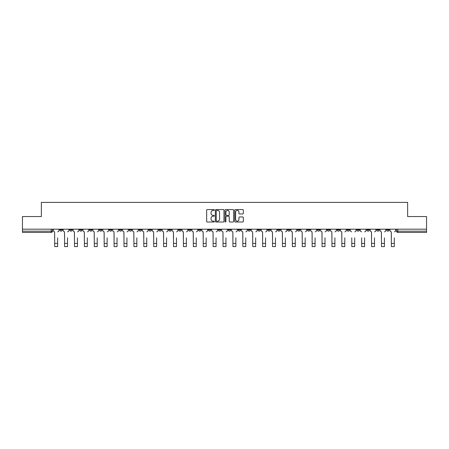 <?xml version="1.0" encoding="UTF-8"?>
<svg xmlns="http://www.w3.org/2000/svg" width="449" height="449" viewBox="0 0 449 449"><rect width="100%" height="100%" fill="white"/><g stroke="black" fill="none" stroke-linecap="round" stroke-linejoin="round"><path stroke-width="0.67" d="M214.341 209.992A0.438 0.438 0 0 0 213.909 209.56L207.286 209.56A0.623 0.623 0 0 0 206.663 210.183L206.663 221.396A0.623 0.623 0 0 0 207.286 222.019L213.909 222.019A0.438 0.438 0 0 0 214.341 221.582A0.438 0.438 0 0 0 213.909 221.144L213.051 221.144A1.992 1.992 0 0 1 211.058 219.151L211.058 218.22A1.992 1.992 0 0 1 213.051 216.222L213.909 216.222A0.438 0.438 0 0 0 214.341 215.789A0.438 0.438 0 0 0 213.909 215.352L213.051 215.352A1.992 1.992 0 0 1 211.058 213.359L211.058 212.422A1.992 1.992 0 0 1 213.051 210.429L213.909 210.429A0.438 0.438 0 0 0 214.341 209.992M386.623 229.181L386.623 229.882L389.16 229.882A1.268 1.268 0 0 1 387.891 231.151A1.268 1.268 0 0 1 386.623 229.882L386.623 229.181M327.209 229.181L327.209 229.882L329.746 229.882A1.268 1.268 0 0 1 328.477 231.151A1.268 1.268 0 0 1 327.209 229.882L327.209 229.181M317.303 229.181L317.303 229.882L319.845 229.882A1.268 1.268 0 0 1 318.577 231.151A1.268 1.268 0 0 1 317.303 229.882L317.303 229.181M257.889 229.181L257.889 229.882L260.431 229.882A1.268 1.268 0 0 1 259.157 231.151A1.268 1.268 0 0 1 257.889 229.882L257.889 229.181M247.988 229.181L247.988 229.882L250.525 229.882A1.268 1.268 0 0 1 249.257 231.151A1.268 1.268 0 0 1 247.988 229.882L247.988 229.181M238.082 229.181L238.082 229.882L240.625 229.882A1.268 1.268 0 0 1 239.356 231.151A1.268 1.268 0 0 1 238.082 229.882L238.082 229.181M218.281 229.181L218.281 229.882L220.818 229.882A1.268 1.268 0 0 1 219.55 231.151A1.268 1.268 0 0 1 218.281 229.882L218.281 229.181M198.475 229.882L198.475 229.181L198.475 229.882A1.268 1.268 0 0 0 199.743 231.151A1.268 1.268 0 0 1 198.475 229.882L201.012 229.882A1.268 1.268 0 0 1 199.743 231.151A1.268 1.268 0 0 0 201.012 229.882L201.012 229.181L201.012 229.882M188.569 229.882L188.569 229.181L188.569 229.882A1.268 1.268 0 0 0 189.843 231.151A1.268 1.268 0 0 1 188.569 229.882L191.111 229.882A1.268 1.268 0 0 1 189.843 231.151M178.668 229.882L178.668 229.181L178.668 229.882A1.268 1.268 0 0 0 179.937 231.151A1.268 1.268 0 0 1 178.668 229.882L181.211 229.882A1.268 1.268 0 0 1 179.937 231.151A1.268 1.268 0 0 0 181.211 229.882L181.211 229.181L181.211 229.882M168.768 229.181L168.768 229.882L171.305 229.882A1.268 1.268 0 0 1 170.036 231.151A1.268 1.268 0 0 1 168.768 229.882L168.768 229.181M158.862 229.181L158.862 229.882L161.404 229.882A1.268 1.268 0 0 1 160.136 231.151A1.268 1.268 0 0 1 158.862 229.882L158.862 229.181M148.961 229.181L148.961 229.882L151.498 229.882A1.268 1.268 0 0 1 150.23 231.151A1.268 1.268 0 0 1 148.961 229.882L148.961 229.181M139.061 229.882L139.061 229.181L139.061 229.882A1.268 1.268 0 0 0 140.329 231.151A1.268 1.268 0 0 1 139.061 229.882L141.598 229.882A1.268 1.268 0 0 1 140.329 231.151M119.254 229.882L119.254 229.181L119.254 229.882A1.268 1.268 0 0 0 120.523 231.151A1.268 1.268 0 0 1 119.254 229.882L121.791 229.882A1.268 1.268 0 0 1 120.523 231.151A1.268 1.268 0 0 0 121.791 229.882L121.791 229.181L121.791 229.882M109.354 229.882L109.354 229.181L109.354 229.882A1.268 1.268 0 0 0 110.622 231.151A1.268 1.268 0 0 1 109.354 229.882L111.891 229.882A1.268 1.268 0 0 1 110.622 231.151A1.268 1.268 0 0 0 111.891 229.882L111.891 229.181L111.891 229.882M99.448 229.882L99.448 229.181L99.448 229.882A1.268 1.268 0 0 0 100.716 231.151A1.268 1.268 0 0 1 99.448 229.882L101.99 229.882A1.268 1.268 0 0 1 100.716 231.151A1.268 1.268 0 0 0 101.99 229.882L101.99 229.181L101.99 229.882M89.547 229.882L89.547 229.181L89.547 229.882A1.268 1.268 0 0 0 90.816 231.151A1.268 1.268 0 0 1 89.547 229.882L92.084 229.882A1.268 1.268 0 0 1 90.816 231.151M79.641 229.882L79.641 229.181L79.641 229.882A1.268 1.268 0 0 0 80.915 231.151A1.268 1.268 0 0 1 79.641 229.882L82.184 229.882A1.268 1.268 0 0 1 80.915 231.151A1.268 1.268 0 0 0 82.184 229.882L82.184 229.181L82.184 229.882M69.741 229.882L69.741 229.181L69.741 229.882A1.268 1.268 0 0 0 71.009 231.151A1.268 1.268 0 0 1 69.741 229.882L72.278 229.882A1.268 1.268 0 0 1 71.009 231.151A1.268 1.268 0 0 0 72.278 229.882L72.278 229.181L72.278 229.882M242.707 213.948A0.623 0.623 0 0 0 243.33 213.326L243.33 210.183A0.623 0.623 0 0 0 242.707 209.56L235.355 209.56A0.623 0.623 0 0 0 234.732 210.183L234.732 221.396A0.623 0.623 0 0 0 235.355 222.019L242.707 222.019A0.623 0.623 0 0 0 243.33 221.396L243.33 217.597A0.623 0.623 0 0 0 242.707 216.974L239.564 216.974A0.623 0.623 0 0 0 238.941 217.597L238.941 219.477A1.667 1.667 0 0 1 237.274 221.144A1.667 1.667 0 0 1 235.607 219.477L235.607 212.096A1.667 1.667 0 0 1 237.274 210.429A1.667 1.667 0 0 1 238.941 212.096L238.941 213.326A0.623 0.623 0 0 0 239.564 213.948L242.707 213.948M22.45 229.181L22.45 216.547L41.364 216.547L41.364 202.392L407.636 202.392L407.636 216.547L426.55 216.547L426.55 229.181L22.45 229.181L22.45 231.151L52.477 231.151L52.477 229.181M223.956 210.183A0.623 0.623 0 0 0 223.333 209.56L215.98 209.56A0.623 0.623 0 0 0 215.357 210.183L215.357 221.396A0.623 0.623 0 0 0 215.98 222.019L223.333 222.019A0.623 0.623 0 0 0 223.956 221.396L223.956 210.183M225.667 209.56L233.02 209.56A0.623 0.623 0 0 1 233.643 210.183L233.643 221.396A0.623 0.623 0 0 1 233.02 222.019L229.877 222.019A0.623 0.623 0 0 1 229.248 221.396L229.248 216.845A0.623 0.623 0 0 0 228.625 216.222L226.543 216.222A0.623 0.623 0 0 0 225.92 216.845L225.92 221.582A0.438 0.438 0 0 1 225.482 222.019A0.438 0.438 0 0 1 225.044 221.582L225.044 210.183A0.623 0.623 0 0 1 225.667 209.56M396.523 229.181L396.523 231.151L426.55 231.151L426.55 232.419L397.797 232.419A1.268 1.268 0 0 1 396.523 231.151A1.268 1.268 0 0 0 397.797 232.419L397.797 229.181M426.55 229.181L426.55 231.151M52.477 231.151A1.268 1.268 0 0 1 51.203 232.419L22.45 232.419L22.45 231.151M389.16 229.181L389.16 229.882A1.268 1.268 0 0 1 387.891 231.151M379.259 229.181L379.259 229.882A1.268 1.268 0 0 1 377.991 231.151A1.268 1.268 0 0 1 376.722 229.882L379.259 229.882M376.722 229.181L376.722 229.882M369.359 229.181L369.359 229.882A1.268 1.268 0 0 1 368.085 231.151A1.268 1.268 0 0 1 366.816 229.882L369.359 229.882M366.816 229.181L366.816 229.882M359.453 229.181L359.453 229.882A1.268 1.268 0 0 1 358.184 231.151A1.268 1.268 0 0 1 356.916 229.882A1.268 1.268 0 0 0 358.184 231.151M356.916 229.181L356.916 229.882L359.453 229.882M349.552 229.181L349.552 229.882A1.268 1.268 0 0 1 348.284 231.151A1.268 1.268 0 0 1 347.01 229.882L349.552 229.882M347.01 229.181L347.01 229.882M339.646 229.181L339.646 229.882A1.268 1.268 0 0 1 338.378 231.151A1.268 1.268 0 0 1 337.109 229.882L339.646 229.882M337.109 229.181L337.109 229.882M329.746 229.181L329.746 229.882M319.845 229.181L319.845 229.882L319.845 229.181M309.939 229.181L309.939 229.882A1.268 1.268 0 0 1 308.671 231.151A1.268 1.268 0 0 1 307.402 229.882L309.939 229.882M307.402 229.181L307.402 229.882M300.039 229.181L300.039 229.882A1.268 1.268 0 0 1 298.77 231.151A1.268 1.268 0 0 1 297.502 229.882L300.039 229.882M297.502 229.181L297.502 229.882M290.138 229.181L290.138 229.882A1.268 1.268 0 0 1 288.864 231.151A1.268 1.268 0 0 1 287.596 229.882L290.138 229.882M287.596 229.181L287.596 229.882M280.232 229.181L280.232 229.882A1.268 1.268 0 0 1 278.964 231.151A1.268 1.268 0 0 1 277.695 229.882L280.232 229.882M277.695 229.181L277.695 229.882M270.332 229.181L270.332 229.882A1.268 1.268 0 0 1 269.063 231.151A1.268 1.268 0 0 1 267.789 229.882L270.332 229.882M267.789 229.181L267.789 229.882M260.431 229.181L260.431 229.882A1.268 1.268 0 0 1 259.157 231.151M250.525 229.181L250.525 229.882M240.625 229.882L240.625 229.181L240.625 229.882A1.268 1.268 0 0 1 239.356 231.151M230.719 229.181L230.719 229.882A1.268 1.268 0 0 1 229.45 231.151A1.268 1.268 0 0 1 228.182 229.882A1.268 1.268 0 0 0 229.45 231.151A1.268 1.268 0 0 0 230.719 229.882L228.182 229.882L228.182 229.181M220.818 229.882L220.818 229.181L220.818 229.882A1.268 1.268 0 0 1 219.55 231.151M210.918 229.181L210.918 229.882A1.268 1.268 0 0 1 209.644 231.151A1.268 1.268 0 0 1 208.375 229.882A1.268 1.268 0 0 0 209.644 231.151M208.375 229.181L208.375 229.882L210.918 229.882M191.111 229.181L191.111 229.882L191.111 229.181M171.305 229.882L171.305 229.181L171.305 229.882A1.268 1.268 0 0 1 170.036 231.151M161.404 229.882L161.404 229.181L161.404 229.882A1.268 1.268 0 0 1 160.136 231.151M151.498 229.882L151.498 229.181L151.498 229.882A1.268 1.268 0 0 1 150.23 231.151M141.598 229.181L141.598 229.882L141.598 229.181M131.697 229.882L131.697 229.181L131.697 229.882A1.268 1.268 0 0 1 130.423 231.151A1.268 1.268 0 0 1 129.155 229.882L131.697 229.882A1.268 1.268 0 0 1 130.423 231.151M129.155 229.181L129.155 229.882M92.084 229.181L92.084 229.882L92.084 229.181M62.377 229.181L62.377 229.882A1.268 1.268 0 0 1 61.109 231.151A1.268 1.268 0 0 1 59.84 229.882A1.268 1.268 0 0 0 61.109 231.151A1.268 1.268 0 0 0 62.377 229.882L62.377 229.181M59.84 229.181L59.84 229.882L62.377 229.882M216.665 210.429A0.438 0.438 0 0 0 216.227 210.867L216.227 220.712A0.438 0.438 0 0 0 216.665 221.144L217.569 221.144A1.992 1.992 0 0 0 219.561 219.151L219.561 212.422A1.992 1.992 0 0 0 217.569 210.429L216.665 210.429M229.248 212.124A1.667 1.667 0 0 0 227.587 210.463A1.667 1.667 0 0 0 225.92 212.124L225.92 214.729A0.623 0.623 0 0 0 226.543 215.352L228.625 215.352A0.623 0.623 0 0 0 229.248 214.729L229.248 212.124M53.33 230.517L53.33 229.181L53.33 230.517A1.268 1.268 0 0 0 54.604 231.785L54.699 237.813M54.604 231.785L54.699 246.608L57.618 246.608L57.618 237.813M58.982 230.517L58.982 229.181L58.982 230.517A1.268 1.268 0 0 1 57.713 231.785M57.618 246.608L54.699 246.608M63.236 230.517L63.236 229.181L63.236 230.517A1.268 1.268 0 0 0 64.504 231.785L64.6 237.813M64.504 231.785L64.6 246.608L67.518 246.608L67.518 237.813M68.882 230.517L68.882 229.181L68.882 230.517A1.268 1.268 0 0 1 67.614 231.785M73.136 230.517L73.136 229.181L73.136 230.517A1.268 1.268 0 0 0 74.405 231.785L74.5 237.813M74.405 231.785L74.5 246.608L77.424 246.608L77.424 237.813M78.788 230.517L78.788 229.181L78.788 230.517A1.268 1.268 0 0 1 77.514 231.785M67.518 246.608L64.6 246.608M77.424 246.608L74.5 246.608M83.037 230.517L83.037 229.181L83.037 230.517A1.268 1.268 0 0 0 84.311 231.785L84.406 237.813M84.311 231.785L84.406 246.608L87.325 246.608L87.325 237.813M88.689 230.517L88.689 229.181L88.689 230.517A1.268 1.268 0 0 1 87.42 231.785M92.943 230.517L92.943 229.181L92.943 230.517A1.268 1.268 0 0 0 94.211 231.785L94.307 237.813M94.211 231.785L94.307 246.608L97.225 246.608L97.225 237.813M98.589 230.517L98.589 229.181L98.589 230.517A1.268 1.268 0 0 1 97.321 231.785M102.843 230.517L102.843 229.181L102.843 230.517A1.268 1.268 0 0 0 104.112 231.785L104.207 237.813M104.112 231.785L104.207 246.608L107.131 246.608L107.131 237.813M108.495 230.517L108.495 229.181L108.495 230.517A1.268 1.268 0 0 1 107.227 231.785M87.325 246.608L84.406 246.608M97.225 246.608L94.307 246.608M107.131 246.608L104.207 246.608M112.75 230.517L112.75 229.181L112.75 230.517A1.268 1.268 0 0 0 114.018 231.785L114.113 237.813M114.018 231.785L114.113 246.608L117.032 246.608L117.032 237.813M118.396 230.517L118.396 229.181L118.396 230.517A1.268 1.268 0 0 1 117.127 231.785M117.032 246.608L114.113 246.608M122.65 230.517L122.65 229.181L122.65 230.517A1.268 1.268 0 0 0 123.918 231.785L124.014 237.813M123.918 231.785L124.014 246.608L126.932 246.608L126.932 237.813M128.302 230.517L128.302 229.181L128.302 230.517A1.268 1.268 0 0 1 127.028 231.785M126.932 246.608L124.014 246.608M132.55 230.517L132.55 229.181L132.55 230.517A1.268 1.268 0 0 0 133.824 231.785L133.92 237.813M133.824 231.785L133.92 246.608L136.838 246.608L136.838 237.813M138.202 230.517L138.202 229.181L138.202 230.517A1.268 1.268 0 0 1 136.934 231.785M136.838 246.608L133.92 246.608M142.456 230.517L142.456 229.181L142.456 230.517A1.268 1.268 0 0 0 143.725 231.785L143.82 237.813M143.725 231.785L143.82 246.608L146.739 246.608L146.739 237.813M148.103 230.517L148.103 229.181L148.103 230.517A1.268 1.268 0 0 1 146.834 231.785M146.739 246.608L143.82 246.608M152.357 230.517L152.357 229.181L152.357 230.517A1.268 1.268 0 0 0 153.625 231.785L153.721 237.813M153.625 231.785L153.721 246.608L156.645 246.608L156.645 237.813M158.009 230.517L158.009 229.181L158.009 230.517A1.268 1.268 0 0 1 156.735 231.785M156.645 246.608L153.721 246.608M162.257 230.517L162.257 229.181L162.257 230.517A1.268 1.268 0 0 0 163.531 231.785L163.627 237.813M163.531 231.785L163.627 246.608L166.545 246.608L166.545 237.813M167.909 230.517L167.909 229.181L167.909 230.517A1.268 1.268 0 0 1 166.641 231.785M166.545 246.608L163.627 246.608M172.163 230.517L172.163 229.181L172.163 230.517A1.268 1.268 0 0 0 173.432 231.785L173.527 237.813M173.432 231.785L173.527 246.608L176.446 246.608L176.446 237.813M177.81 230.517L177.81 229.181L177.81 230.517A1.268 1.268 0 0 1 176.541 231.785M176.446 246.608L173.527 246.608M182.064 230.517L182.064 229.181L182.064 230.517A1.268 1.268 0 0 0 183.332 231.785L183.428 237.813M183.332 231.785L183.428 246.608L186.352 246.608L186.352 237.813M187.716 230.517L187.716 229.181L187.716 230.517A1.268 1.268 0 0 1 186.447 231.785M186.352 246.608L183.428 246.608M191.97 230.517L191.97 229.181L191.97 230.517A1.268 1.268 0 0 0 193.238 231.785L193.334 237.813M193.238 231.785L193.334 246.608L196.252 246.608L196.252 237.813M197.616 230.517L197.616 229.181L197.616 230.517A1.268 1.268 0 0 1 196.348 231.785M196.252 246.608L193.334 246.608M201.87 230.517L201.87 229.181L201.87 230.517A1.268 1.268 0 0 0 203.139 231.785L203.234 237.813M203.139 231.785L203.234 246.608L206.153 246.608L206.153 237.813M207.522 230.517L207.522 229.181L207.522 230.517A1.268 1.268 0 0 1 206.248 231.785M206.153 246.608L203.234 246.608M211.771 230.517L211.771 229.181L211.771 230.517A1.268 1.268 0 0 0 213.045 231.785L213.135 237.813M213.045 231.785L213.135 246.608L216.059 246.608L216.059 237.813M217.423 230.517L217.423 229.181L217.423 230.517A1.268 1.268 0 0 1 216.154 231.785M216.059 246.608L213.135 246.608M221.677 230.517L221.677 229.181L221.677 230.517A1.268 1.268 0 0 0 222.945 231.785L223.041 237.813M222.945 231.785L223.041 246.608L225.959 246.608L225.959 237.813M227.323 230.517L227.323 229.181L227.323 230.517A1.268 1.268 0 0 1 226.055 231.785M225.959 246.608L223.041 246.608M231.577 230.517L231.577 229.181L231.577 230.517A1.268 1.268 0 0 0 232.846 231.785L232.941 237.813M232.846 231.785L232.941 246.608L235.865 246.608L235.865 237.813M237.229 230.517L237.229 229.181L237.229 230.517A1.268 1.268 0 0 1 235.955 231.785M235.865 246.608L232.941 246.608M241.478 230.517L241.478 229.181L241.478 230.517A1.268 1.268 0 0 0 242.752 231.785L242.847 237.813M242.752 231.785L242.847 246.608L245.766 246.608L245.766 237.813M247.13 230.517L247.13 229.181L247.13 230.517A1.268 1.268 0 0 1 245.861 231.785M245.766 246.608L242.847 246.608M251.384 230.517L251.384 229.181L251.384 230.517A1.268 1.268 0 0 0 252.652 231.785L252.748 237.813M252.652 231.785L252.748 246.608L255.666 246.608L255.666 237.813M257.03 230.517L257.03 229.181L257.03 230.517A1.268 1.268 0 0 1 255.762 231.785M255.666 246.608L252.748 246.608M261.284 230.517L261.284 229.181L261.284 230.517A1.268 1.268 0 0 0 262.553 231.785L262.648 237.813M262.553 231.785L262.648 246.608L265.572 246.608L265.572 237.813M266.936 230.517L266.936 229.181L266.936 230.517A1.268 1.268 0 0 1 265.668 231.785M265.572 246.608L262.648 246.608M271.19 230.517L271.19 229.181L271.19 230.517A1.268 1.268 0 0 0 272.459 231.785L272.554 237.813M272.459 231.785L272.554 246.608L275.473 246.608L275.473 237.813M276.837 230.517L276.837 229.181L276.837 230.517A1.268 1.268 0 0 1 275.568 231.785M275.473 246.608L272.554 246.608M281.091 230.517L281.091 229.181L281.091 230.517A1.268 1.268 0 0 0 282.359 231.785L282.455 237.813M282.359 231.785L282.455 246.608L285.373 246.608L285.373 237.813M286.743 230.517L286.743 229.181L286.743 230.517A1.268 1.268 0 0 1 285.469 231.785M285.373 246.608L282.455 246.608M290.991 230.517L290.991 229.181L290.991 230.517A1.268 1.268 0 0 0 292.265 231.785L292.355 237.813M292.265 231.785L292.355 246.608L295.279 246.608L295.279 237.813M296.643 230.517L296.643 229.181L296.643 230.517A1.268 1.268 0 0 1 295.375 231.785M295.279 246.608L292.355 246.608M300.897 230.517L300.897 229.181L300.897 230.517A1.268 1.268 0 0 0 302.166 231.785L302.261 237.813M302.166 231.785L302.261 246.608L305.18 246.608L305.18 237.813M306.544 230.517L306.544 229.181L306.544 230.517A1.268 1.268 0 0 1 305.275 231.785M305.18 246.608L302.261 246.608M310.798 230.517L310.798 229.181L310.798 230.517A1.268 1.268 0 0 0 312.066 231.785L312.162 237.813M312.066 231.785L312.162 246.608L315.08 246.608L315.08 237.813M316.45 230.517L316.45 229.181L316.45 230.517A1.268 1.268 0 0 1 315.176 231.785M315.08 246.608L312.162 246.608M320.698 230.517L320.698 229.181L320.698 230.517A1.268 1.268 0 0 0 321.972 231.785L322.068 237.813M321.972 231.785L322.068 246.608L324.986 246.608L324.986 237.813M326.35 230.517L326.35 229.181L326.35 230.517A1.268 1.268 0 0 1 325.082 231.785M324.986 246.608L322.068 246.608M330.604 230.517L330.604 229.181L330.604 230.517A1.268 1.268 0 0 0 331.873 231.785L331.968 237.813M331.873 231.785L331.968 246.608L334.887 246.608L334.887 237.813M336.25 230.517L336.25 229.181L336.25 230.517A1.268 1.268 0 0 1 334.982 231.785M334.887 246.608L331.968 246.608M340.505 230.517L340.505 229.181L340.505 230.517A1.268 1.268 0 0 0 341.773 231.785L341.869 237.813M341.773 231.785L341.869 246.608L344.793 246.608L344.793 237.813M346.157 230.517L346.157 229.181L346.157 230.517A1.268 1.268 0 0 1 344.888 231.785M344.793 246.608L341.869 246.608M351.775 246.608L354.693 246.608L351.775 246.608L351.775 237.813M351.679 231.785L351.679 231.785A1.268 1.268 0 0 1 350.411 230.517L350.411 229.181L350.411 230.517M354.693 237.813L354.693 246.608M354.789 231.785A1.268 1.268 0 0 0 356.057 230.517L356.057 229.181L356.057 230.517M361.675 246.608L364.594 246.608L361.675 246.608L361.675 237.813M361.58 231.785L361.58 231.785A1.268 1.268 0 0 1 360.311 230.517L360.311 229.181L360.311 230.517M364.594 237.813L364.594 246.608M364.689 231.785A1.268 1.268 0 0 0 365.963 230.517L365.963 229.181L365.963 230.517M370.212 230.517L370.212 229.181L370.212 230.517A1.268 1.268 0 0 0 371.486 231.785L371.576 237.813M371.486 231.785L371.576 246.608L374.5 246.608L374.5 237.813M375.864 230.517L375.864 229.181L375.864 230.517A1.268 1.268 0 0 1 374.595 231.785M374.5 246.608L371.576 246.608M380.118 230.517L380.118 229.181L380.118 230.517A1.268 1.268 0 0 0 381.386 231.785L381.482 237.813M381.386 231.785L381.482 246.608L384.4 246.608L384.4 237.813M385.764 230.517L385.764 229.181L385.764 230.517A1.268 1.268 0 0 1 384.496 231.785M384.4 246.608L381.482 246.608M390.018 230.517L390.018 229.181L390.018 230.517A1.268 1.268 0 0 0 391.287 231.785L391.382 237.813M391.287 231.785L391.382 246.608L394.301 246.608L394.301 237.813M395.67 230.517L395.67 229.181L395.67 230.517A1.268 1.268 0 0 1 394.396 231.785M394.301 246.608L391.382 246.608M51.203 229.181L51.203 232.419M57.618 243.403L54.699 243.403M67.518 243.403L64.6 243.403M77.424 243.403L74.5 243.403M87.325 243.403L84.406 243.403M97.225 243.403L94.307 243.403M107.131 243.403L104.207 243.403M117.032 243.403L114.113 243.403M126.932 243.403L124.014 243.403M136.838 243.403L133.92 243.403M146.739 243.403L143.82 243.403M156.645 243.403L153.721 243.403M166.545 243.403L163.627 243.403M176.446 243.403L173.527 243.403M186.352 243.403L183.428 243.403M196.252 243.403L193.334 243.403M206.153 243.403L203.234 243.403M216.059 243.403L213.135 243.403M225.959 243.403L223.041 243.403M235.865 243.403L232.941 243.403M245.766 243.403L242.847 243.403M255.666 243.403L252.748 243.403M265.572 243.403L262.648 243.403M275.473 243.403L272.554 243.403M285.373 243.403L282.455 243.403M295.279 243.403L292.355 243.403M305.18 243.403L302.261 243.403M315.08 243.403L312.162 243.403M324.986 243.403L322.068 243.403M334.887 243.403L331.968 243.403M344.793 243.403L341.869 243.403M354.693 243.403L351.775 243.403M364.594 243.403L361.675 243.403M374.5 243.403L371.576 243.403M384.4 243.403L381.482 243.403M394.301 243.403L391.382 243.403"/></g></svg>
